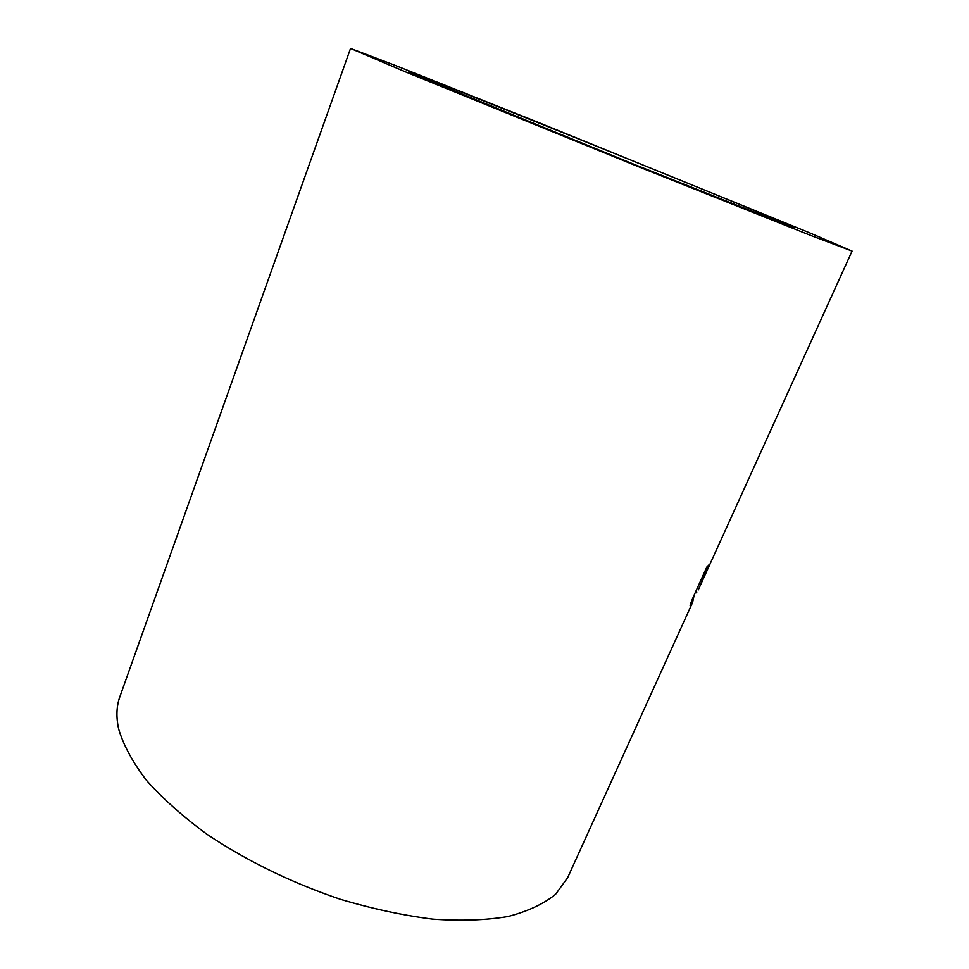 <?xml version="1.0" encoding="UTF-8"?>
<svg xmlns="http://www.w3.org/2000/svg" width="969" height="969" viewBox="0 0 969 969"><rect width="100%" height="100%" fill="white"/><g stroke="black" fill="none" stroke-linecap="round" stroke-linejoin="round"><path stroke-width="1.45" d="M418.681 76.321L408.785 71.851C411.982 71.597 671.856 176.128 763.911 214.524L793.914 227.449L780.13 222.434L635.337 164.851L418.681 76.321M694.155 595.027L692.629 602.343L690.558 605.77C689.456 606.739 690.412 603.699 693.429 596.625L706.91 566.901L709.393 564.406L698.274 589.915L852.066 251.08L811.501 235.758L641.478 167.928L405.926 72.057L350.536 48.45L393.571 64.741L536.778 121.803L808.34 232.306L852.066 251.08M692.629 602.343L567.664 877.648L555.576 894.302C543.73 903.907 527.875 911.32 508.01 916.517C485.978 920.235 460.844 921.095 432.598 919.109C402.995 915.378 372.181 908.765 340.155 899.232C291.16 882.565 246.829 860.944 207.16 834.406C182.935 816.601 162.695 798.565 146.428 780.287C132.717 762.276 123.463 745.209 118.678 729.1C116.026 717.096 116.425 706.304 119.865 696.723L350.536 48.45M695.391 592.301L696.541 592.846M695.669 591.671L696.772 592.192"/></g></svg>

